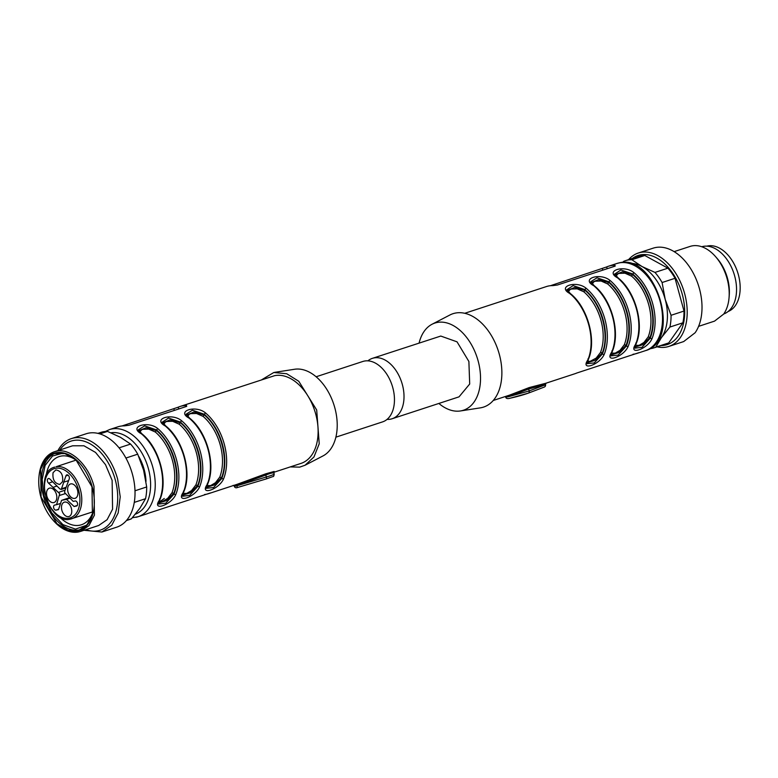 <?xml version="1.0" encoding="UTF-8"?>
<svg xmlns="http://www.w3.org/2000/svg" width="778" height="778" viewBox="0 0 778 778"><rect width="100%" height="100%" fill="white"/><g stroke="black" fill="none" stroke-linecap="round" stroke-linejoin="round"><path stroke-width="1.17" d="M273.535 472.382L274.235 472.081L273.934 473.189L273.457 472.956C272.174 472.8 269.616 473.501 265.794 475.047L266.329 476.992A13.1 0.768 164.7 0 0 274.187 474.094C273.953 475.922 273.574 476.739 273.039 476.525L266.173 478.956A1.964 0.71 -106.6 0 0 266.329 476.992L236.95 485.754A1.964 0.71 73.4 0 1 236.794 487.718A1.964 0.71 73.4 0 1 236.755 487.728M274.187 472.12L274.148 471.458L265.706 473.831L265.794 475.047L234.81 486.25M233.128 485.355L234.567 486.124M274.119 472.197L301.008 463.396A45.863 29.418 -108.1 0 0 315.226 412.34A45.863 29.418 -108.1 0 0 274.663 375.657L180.049 406.486A45.863 29.418 -108.1 0 0 178.22 407.195L121.961 425.965M204.565 494.507A45.863 29.418 -108.1 0 0 206.394 494.234A45.863 29.418 -108.1 0 0 208.582 493.66A45.863 29.418 -108.1 0 0 210.41 492.951L148.306 513.276A45.863 29.418 -108.1 0 1 146.488 513.986L138.124 516.718A45.863 29.418 -108.1 0 0 152.342 465.662A45.863 29.418 -108.1 0 0 111.779 428.979A45.863 29.418 -108.1 0 0 109.591 429.553L105.37 431.469M180.049 406.486A45.863 29.418 -108.1 0 1 182.237 405.912A45.863 29.418 -108.1 0 1 186.496 405.542L186.331 406.486L129.012 425.245L124.402 425.867A45.863 29.418 -108.1 0 0 120.133 426.237A45.863 29.418 -108.1 0 0 117.945 426.811L109.591 429.553M234.8 486.308L236.95 485.754L236.998 484.354L265.706 473.831M186.71 406.34L186.496 405.542L186.331 406.486M138.805 430.691L146.118 427.725L156.602 430.681C172.93 443.946 181.488 475.232 173.737 493.31L173.971 494.156L175.731 494.672C170.975 505.282 151.379 511.691 159.49 499.991A45.863 29.418 -108.1 0 0 141.372 433.784C128.127 426.762 147.742 420.353 157.613 428.464L155.347 432.033L148.744 429.106L143.016 429.281L141.664 429.738L139.884 431.994M162.69 422.872L170.003 419.906L180.486 422.862C196.805 436.127 205.373 467.413 197.622 485.491L197.855 486.338L199.615 486.853C194.86 497.473 175.264 503.872 183.375 492.173A45.863 29.418 -108.1 0 0 165.257 425.965C152.011 418.943 171.617 412.534 181.498 420.645L179.232 424.214L172.628 421.287L166.9 421.462L165.539 421.919L163.769 424.175M186.564 415.053L193.887 412.087L204.371 415.044C220.689 428.308 229.247 459.604 221.506 477.673L221.73 478.519L223.5 479.044C218.744 489.654 199.149 496.053 207.259 484.354A45.863 29.418 -108.1 0 0 189.142 418.146C175.886 411.124 195.502 404.716 205.382 412.826L203.116 416.395L196.513 413.468L190.785 413.643L189.424 414.1L187.654 416.356M290.252 466.917L299.686 467.131L305.073 465.234L313.962 456.968L319.233 443.771L316.695 410.006L298.771 381.278L286.722 373.751L273.798 372.506L261.719 379.752M158.916 502.345L164.284 498.474M138.358 429.806L144.64 425.867L156.368 429.835A44.55 28.572 -108.1 0 1 173.971 494.156L165.821 503.171L158.673 504.056L159.898 499.651C168.34 480.668 159.296 447.613 141.927 433.832L138.367 429.845M159.636 498.844L159.49 499.991M141.372 433.784A1.313 0.7 -50 0 1 141.927 433.832M162.31 422.182L168.525 418.049L180.253 422.016A44.55 28.572 -108.1 0 1 197.855 486.338L189.706 495.353L182.558 496.238L183.783 491.832M183.52 491.025L183.375 492.173M165.257 425.965A1.313 0.7 -50 0 1 165.811 426.013C183.18 439.794 192.224 472.849 183.773 491.832M189.142 418.146A1.313 0.7 -50 0 1 189.696 418.194L186.137 414.207L192.409 410.23L204.137 414.197A44.55 28.572 -108.1 0 1 221.73 478.519L213.59 487.534L206.413 488.302M207.405 483.206L207.259 484.354M305.073 465.234L322.958 455.947A45.863 29.418 -108.1 0 0 333.801 404.414A45.863 29.418 -108.1 0 0 294.58 369.258L274.673 372.351M138.756 456.482A35.866 23.009 71.9 0 1 144.124 469.397A35.866 23.009 71.9 0 1 145.992 481.475M158.838 501.256L162.874 501.226L167.678 498.367L171.967 492.795L173.737 493.31L166.424 500.624L158.751 502.996M182.713 493.437L186.759 493.408L191.563 490.548L195.852 484.976L197.622 485.491L190.309 492.805L182.636 495.178M206.598 485.618L210.643 485.589L215.438 482.73L219.736 477.157L221.506 477.673L214.183 484.986L206.52 487.359M335.892 437.158L382.611 421.871A31.772 20.384 -108.1 0 0 392.452 386.491A31.772 20.384 -108.1 0 0 364.347 361.08A31.772 20.384 -108.1 0 0 362.84 361.469L316.121 376.766M62.59 481.621L59.809 484.422C54.616 483.469 52.359 479.569 53.05 472.703L55.841 469.912C61.034 470.855 63.281 474.765 62.59 481.621M74.756 498.397A7.537 4.833 -108.1 0 0 75.116 498.309A7.537 4.833 -108.1 0 0 77.547 495.605A7.537 4.833 -108.1 0 0 76.409 487.495A7.537 4.833 -108.1 0 0 70.788 483.887A7.537 4.833 -108.1 0 0 70.428 483.984A7.537 4.833 -108.1 0 0 68.007 486.688A7.537 4.833 -108.1 0 0 69.135 494.798A7.537 4.833 -108.1 0 0 74.756 498.397M68.61 516.592A7.537 4.833 -108.1 0 0 68.97 516.495A7.537 4.833 -108.1 0 0 71.391 513.791A7.537 4.833 -108.1 0 0 70.263 505.681A7.537 4.833 -108.1 0 0 64.642 502.082A7.537 4.833 -108.1 0 0 64.282 502.18A7.537 4.833 -108.1 0 0 61.851 504.883A7.537 4.833 -108.1 0 0 62.989 512.994A7.537 4.833 -108.1 0 0 68.61 516.592M53.653 502.607A7.537 4.833 -108.1 0 0 54.013 502.52A7.537 4.833 -108.1 0 0 56.434 499.816A7.537 4.833 -108.1 0 0 55.306 491.706A7.537 4.833 -108.1 0 0 49.685 488.098A7.537 4.833 -108.1 0 0 49.325 488.195A7.537 4.833 -108.1 0 0 46.904 490.899A7.537 4.833 -108.1 0 0 48.032 499.009A7.537 4.833 -108.1 0 0 53.653 502.607M69.252 477.031A2.616 1.682 -108.1 0 0 66.791 474.862A2.616 1.682 -108.1 0 0 65.897 475.942L61.277 489.411L59.974 488.992L49.948 479.122A2.616 1.682 -108.1 0 0 48.353 478.548A2.616 1.682 -108.1 0 0 47.507 481.368A2.616 1.682 -108.1 0 0 48.586 483.157L59.721 493.748L56.58 504.689L54.655 505.068A2.616 1.682 -108.1 0 0 54.548 505.097A2.616 1.682 -108.1 0 0 53.692 507.927A2.616 1.682 -108.1 0 0 56.035 510.115L58.457 509.639L61.588 500.361L66.48 499.388L74.105 506.517L76.516 506.031A2.616 1.682 -108.1 0 0 76.652 505.992A2.616 1.682 -108.1 0 0 77.479 503.181A2.616 1.682 -108.1 0 0 75.135 500.983L73.21 501.372L64.72 492.746L64.72 491.103L69.203 479.034A2.616 1.682 -108.1 0 0 69.252 477.031M74.105 506.517L77.323 505.418M66.48 499.388L69.864 498.241M61.588 500.361L69.32 497.726M56.58 504.689L60.548 503.444M53.458 487.213L56.852 486.075M64.253 482.01L68.552 480.639M367.916 360.836A31.772 20.384 71.9 0 1 372.39 358.347A31.772 20.384 71.9 0 1 373.907 357.948A31.772 20.384 71.9 0 1 402.012 383.369A31.772 20.384 71.9 0 1 392.161 418.739A31.772 20.384 71.9 0 1 390.644 419.138A31.772 20.384 71.9 0 1 387.074 419.371M419.099 343.049A45.863 29.418 71.9 0 1 432.033 324.261A45.863 29.418 71.9 0 1 437.071 322.491A45.863 29.418 71.9 0 1 478.12 360.875A45.863 29.418 71.9 0 1 461.228 410.813A45.863 29.418 71.9 0 1 460.411 410.959A45.863 29.418 71.9 0 1 438.87 403.451M392.161 418.739L459.03 396.848L469.698 384.011L468.881 361.478L457.036 341.834L440.776 336.057L372.39 358.347M432.033 324.261L449.917 314.983A49.14 31.519 71.9 0 1 455.315 313.087A49.14 31.519 71.9 0 1 499.291 354.204A49.14 31.519 71.9 0 1 481.203 407.711A49.14 31.519 71.9 0 1 480.327 407.866L460.411 410.959M545.106 383.496L574.952 373.722A45.863 29.418 71.9 0 0 576.78 373.022L638.874 352.697A45.863 29.418 71.9 0 1 637.046 353.397A45.863 29.418 71.9 0 1 634.858 353.971A45.863 29.418 71.9 0 1 633.029 354.243M464.738 313.291L546.419 286.557A45.863 29.418 71.9 0 1 548.607 285.983A45.863 29.418 71.9 0 1 552.866 285.614L557.476 284.991L614.805 266.222L614.96 265.279L614.805 266.222M550.435 285.711L606.684 266.932A45.863 29.418 71.9 0 1 608.513 266.232A45.863 29.418 71.9 0 1 610.701 265.658A45.863 29.418 71.9 0 1 614.96 265.279L615.184 266.086M509.512 395.146L529.186 387.58L545.913 383.233L545.252 384.828L546.146 383.146M570.507 294.269L569.846 293.52C556.591 286.508 576.206 280.099 586.087 288.21A45.863 29.418 71.9 0 1 604.195 354.418C599.439 365.028 579.843 371.437 587.954 359.737L588.11 358.59M590.716 281.733L596.989 277.795L608.727 281.753A44.55 28.572 71.9 0 1 626.319 346.074L628.079 346.599C623.324 357.209 603.728 363.618 611.839 351.919L611.985 350.771M611.012 355.954L612.247 351.568C620.688 332.595 611.644 299.53 594.275 285.759A1.313 0.7 130 0 0 593.731 285.701C580.476 278.689 600.091 272.281 609.971 280.391A45.863 29.418 71.9 0 1 628.079 346.599M614.659 274.109L620.873 269.976L632.602 273.934A44.55 28.572 71.9 0 1 650.204 338.255L651.964 338.78C647.208 349.39 627.613 355.799 635.723 344.1L635.869 342.952M636.132 343.759C644.573 324.776 635.529 291.711 618.16 277.941A1.313 0.7 130 0 0 617.606 277.882C604.36 270.87 623.975 264.462 633.846 272.572A45.863 29.418 71.9 0 1 651.964 338.78M545.008 384.702L528.67 388.99L508.744 396.644L505.661 396.41M529.186 387.58L528.67 388.99L529.205 390.935L545.252 384.828A1.964 1.673 -110.8 0 1 544.308 387.055A1.964 1.964 0 0 0 545.504 384.702M566.89 289.747L573.104 285.614L584.842 289.572L586.087 288.21M604.195 354.418A1.313 0.807 -157.8 0 1 602.435 353.893L594.285 362.918L587.118 363.676M591.154 282.618L598.467 279.652L608.95 282.599A43.899 28.154 71.9 0 1 626.086 345.228L626.319 346.074L618.17 355.099L611.002 355.857M592.243 283.912L594.013 281.665L595.365 281.208L601.102 281.023L607.696 283.96L609.971 280.391M615.038 274.799L622.351 271.833L632.835 274.78A43.899 28.154 71.9 0 1 649.97 337.409L650.204 338.255L642.054 347.28L634.906 348.165L636.132 343.75M616.127 276.102L617.897 273.846L619.249 273.389L624.977 273.204L631.58 276.141L633.846 272.572M567.269 290.437L574.592 287.471L585.075 290.418L583.811 291.779L577.218 288.842L571.48 289.027L570.128 289.484L568.358 291.731M587.302 361.002L589.957 361.43L596.143 358.113L600.441 352.541A1.313 0.797 -158.5 0 1 602.201 353.047L594.888 360.36L587.215 362.733M611.187 353.183L615.233 353.144L620.027 350.295L624.316 344.722L626.086 345.228L618.773 352.551L611.1 354.914M635.072 345.364L639.108 345.335L643.912 342.476L648.2 336.903L649.97 337.409L642.657 344.732L634.984 347.095M706.774 246.159A34.397 22.066 71.9 0 1 707.581 245.974A34.397 22.066 71.9 0 1 737.816 272.864A34.397 22.066 71.9 0 1 728.12 311.501M126.425 520.55L129.576 519.519A45.863 29.418 -108.1 0 0 131.404 518.809L139.855 508.306L145.544 498.708A45.863 29.418 -108.1 0 0 146.692 486.95L143.59 470.116L137.725 454.177A45.863 29.418 -108.1 0 0 130.597 444.073L120.425 437.285L107.49 431.401A45.863 29.418 -108.1 0 0 101.043 432.344L97.892 433.375M131.404 518.809L126.551 520.404M84.024 530.295L101.889 532.026L116.69 527.183A49.14 31.519 -108.1 0 0 132.445 474.288A49.14 31.519 -108.1 0 0 86.115 433.784L71.313 438.636A49.14 31.519 -108.1 0 0 57.932 450.598M145.544 498.708L134.283 502.394M146.692 486.95L135.002 490.782M137.725 454.177L125.91 458.048M130.597 444.073L119.063 447.846M107.49 431.401L99.847 433.9M101.889 532.026L111.76 525.228L118.168 512.935L120.22 496.831L117.634 479.141A49.14 31.519 -108.1 0 0 71.313 438.636M59.838 449.976A46.865 30.06 71.9 0 1 89.489 443.47A46.865 30.06 71.9 0 1 115.251 479.734A46.865 30.06 71.9 0 1 85.92 529.672M54.45 451.736A41.934 26.899 -108.1 0 1 56.444 451.211C70.448 447.836 88.439 464.651 93.982 486.299L94.43 515.143L88.964 525.636L80.533 531.432L98.689 525.49L107.111 519.694L112.577 509.201L112.129 480.357L105.497 464.641L95.538 452.426L83.927 445.775L72.597 445.794L54.45 451.736A41.934 26.899 -108.1 0 0 38.968 476.719L38.9 477.498A40.621 26.053 71.9 0 1 55.841 452.786A40.621 26.053 71.9 0 1 92.193 486.775A40.621 26.053 71.9 0 1 77.236 531.014A40.621 26.053 71.9 0 1 52.768 519.85A40.621 26.053 71.9 0 1 40.874 497.016A40.621 26.053 71.9 0 1 38.9 477.498M80.533 531.432L78.539 531.957A41.934 26.899 -108.1 0 1 53.274 520.443L52.768 519.85M91.989 486.824L76.04 459.983L64.885 453.593L54.003 453.603L45.902 459.176L40.651 469.26L41.088 496.977L57.027 523.818L68.192 530.207L79.074 530.188L87.165 524.615L92.417 514.53L91.989 486.824M55.209 453.263A40.291 25.849 -108.1 0 0 43.471 496.199A40.291 25.849 -108.1 0 0 80.251 529.76M63.018 453.136L52.534 456.005L45.124 465.439L42.158 479.676L44.2 496.053L51.64 512.721L62.892 524.625L75.476 529.128L86.621 525.238M76.789 460.644A35.866 23.009 -108.1 0 0 59.147 456.579A35.866 23.009 -108.1 0 0 46.155 475.63M59.517 516.864A35.866 23.009 -108.1 0 0 81.466 524.751A35.866 23.009 -108.1 0 0 93.282 511.039M655.776 347.153L668.72 342.913L682.86 322.812L669.907 327.052L661.465 337.555L655.776 347.153A45.863 29.418 71.9 0 1 653.948 347.863A45.863 29.418 71.9 0 1 649.63 348.739M622.643 262.468L623.586 261.398A45.863 29.418 71.9 0 1 625.405 260.688A45.863 29.418 71.9 0 1 631.862 259.745L642.035 266.533L654.969 272.417A45.863 29.418 71.9 0 1 662.097 282.521L665.2 299.365A42.586 27.318 71.9 0 1 661.465 337.555A42.586 27.318 71.9 0 1 656.155 342.904M668.72 342.913A45.863 29.418 71.9 0 1 666.892 343.623L653.948 347.863M632.475 258.384A46.865 30.06 71.9 0 1 674.993 276.861A46.865 30.06 71.9 0 1 678.124 336.164A46.865 30.06 71.9 0 1 661.008 345.549M625.405 260.688L638.359 256.448A45.863 29.418 71.9 0 1 644.806 255.505L667.913 268.177A45.863 29.418 71.9 0 1 675.041 278.281L684.008 311.054A45.863 29.418 71.9 0 1 682.86 322.812M630.092 263.382A42.586 27.318 71.9 0 1 642.035 266.533A42.586 27.318 71.9 0 1 665.2 299.365L671.064 315.294L684.008 311.054M671.064 315.294A45.863 29.418 71.9 0 1 669.907 327.052M628.566 259.658A49.14 31.519 71.9 0 1 638.3 253.025A49.14 31.519 71.9 0 1 679.408 279.817A49.14 31.519 71.9 0 1 680.312 337.603A49.14 31.519 71.9 0 1 668.866 346.424A49.14 31.519 71.9 0 1 657.099 346.832M631.862 259.745L644.806 255.505M654.969 272.417L667.913 268.177M662.097 282.521L675.041 278.281M638.3 253.025L653.102 248.182A49.14 31.519 71.9 0 1 694.209 274.965A49.14 31.519 71.9 0 1 695.124 332.751L683.677 341.571L668.866 346.424M674.137 251.634L690.076 246.422A39.308 25.217 71.9 0 1 715.634 256.721A39.308 25.217 71.9 0 1 729.054 297.711A39.308 25.217 71.9 0 1 723.686 314.079L714.535 321.129L698.595 326.352M729.054 297.711L729.239 295.377A35.38 22.698 -108.1 0 0 717.17 258.49L715.634 256.721M701.756 246.733A35.38 22.698 71.9 0 1 731.077 266.465A35.38 22.698 71.9 0 1 731.583 307.767A35.38 22.698 71.9 0 1 723.764 313.972M274.148 471.468L273.457 472.956M236.843 487.699L266.125 478.966A1.964 0.71 -106.6 0 0 266.173 478.956L236.794 487.718A1.964 1.964 0 0 1 234.334 486.357L234.353 486.338M135.936 517.292A45.863 29.418 -108.1 0 0 138.124 516.718L132.348 517.749M175.731 494.672A45.863 29.418 -108.1 0 0 157.613 428.464M199.615 486.853A45.863 29.418 -108.1 0 0 181.498 420.645M223.5 479.044A45.863 29.418 -108.1 0 0 205.382 412.826M173.912 408.956L174.311 410.414M178.707 408.975L178.22 407.195M110.962 432.782A42.586 27.318 71.9 0 1 147.917 466.975A42.586 27.318 71.9 0 1 135.401 514.151M171.967 492.795A42.586 27.318 -108.1 0 0 155.347 432.033M195.852 484.976A42.586 27.318 -108.1 0 0 179.232 424.214M219.736 477.157A42.586 27.318 -108.1 0 0 203.116 416.395M76.05 460.119L56.016 466.761A27.191 17.437 -108.1 0 1 80.066 488.506A27.191 17.437 -108.1 0 1 71.634 518.78A27.191 17.437 -108.1 0 1 70.341 519.12M55.403 468.337A25.878 16.601 -108.1 0 0 45.873 496.51A25.878 16.601 -108.1 0 0 69.038 518.167A25.878 16.601 -108.1 0 0 78.568 489.984A25.878 16.601 -108.1 0 0 55.403 468.337M68.143 475.222L65.897 475.942M56.035 510.115L58.583 509.25M59.721 495.392L65.128 493.68M58.865 492.27L65.021 490.208M48.586 483.157L52.534 481.825M62.026 488.584L66.004 487.32M608.513 266.232L616.876 263.489A45.863 29.418 71.9 0 1 619.055 262.915A45.863 29.418 71.9 0 1 659.627 299.608A45.863 29.418 71.9 0 1 645.409 350.664L637.046 353.397M569.846 293.52A45.863 29.418 71.9 0 1 587.954 359.737M593.731 285.701A45.863 29.418 71.9 0 1 611.839 351.919M617.606 277.882A45.863 29.418 71.9 0 1 635.723 344.1M602.386 268.702L602.785 270.161M607.171 268.721L606.684 266.932M602.435 353.893A44.55 28.572 -108.1 0 0 584.842 289.572L585.075 290.418C601.394 303.683 609.952 334.978 602.201 353.047L602.435 353.893M508.267 396.722A13.1 0.768 164.7 0 1 505.661 396.965L505.515 396.459M508.744 396.634L529.205 390.935A1.964 1.673 -110.8 0 1 528.262 393.162L544.308 387.055A1.964 1.673 -110.8 0 1 544.133 387.113M510.699 398.054A11.135 0.652 -15.3 0 0 528.087 393.211A1.964 1.673 -110.8 0 0 528.262 393.162L510.562 398.093C507.596 399.007 505.963 398.628 505.661 396.965M600.441 352.541A42.586 27.318 -108.1 0 0 583.811 291.779M607.696 283.96A42.586 27.318 71.9 0 1 624.316 344.722M631.58 276.141A42.586 27.318 71.9 0 1 648.2 336.903M273.944 473.199L274.187 474.094M238.418 483.887L208.582 493.66M165.811 426.013L162.252 422.026M206.433 488.389L207.668 484.013C216.109 465.04 207.065 431.975 189.696 418.194M93.049 511.768L70.253 519.14C48.858 525.218 33.036 472.295 54.723 467.101M61.277 489.411L65.77 488.001M493.281 400.466L509.969 395M616.876 263.489L619.278 262.857C656.087 253.19 682.423 340.861 645.409 350.664M570.4 293.578L566.841 289.591M570.391 293.569C587.76 307.349 596.814 340.414 588.363 359.397L587.137 363.773M594.285 285.759L590.726 281.772M618.16 277.941L614.61 273.953"/></g></svg>
